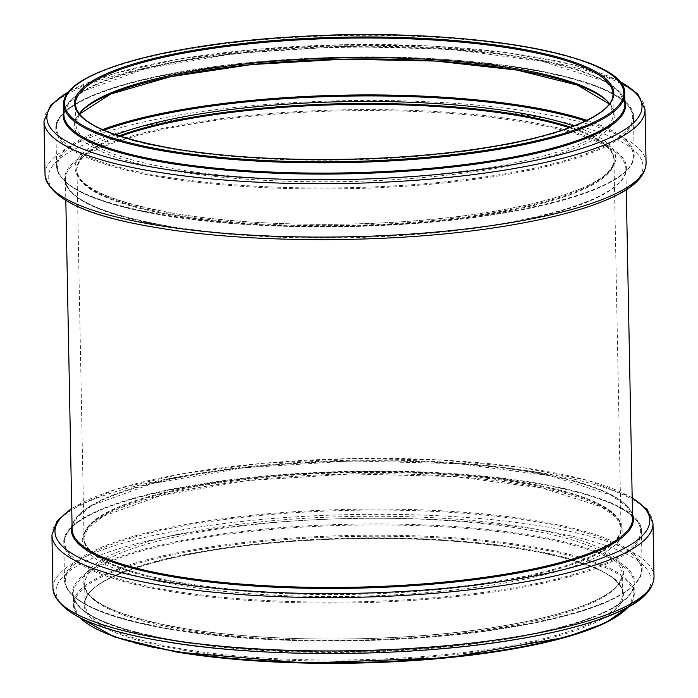 <?xml version="1.0" encoding="UTF-8"?>
<svg xmlns="http://www.w3.org/2000/svg" width="698" height="698" viewBox="0 0 698 698"><rect width="100%" height="100%" fill="white"/><g stroke="black" fill="none" stroke-linecap="round" stroke-linejoin="round"><path stroke-width="0.52" stroke-dasharray="3.49 2.62" d="M120.204 136.276A268.8 60.883 -1.1 0 0 76.719 170.539A268.8 60.883 -1.1 0 0 174.989 215.56A268.8 60.883 -1.1 0 0 460.916 218.273A268.8 60.883 -1.1 0 0 614.223 160.226A268.8 60.883 -1.1 0 0 569.455 127.647M120.361 136.328A268.547 60.831 -1.1 0 0 76.981 170.539A268.547 60.831 -1.1 0 0 175.146 215.516A268.547 60.831 -1.1 0 0 460.802 218.221A268.547 60.831 -1.1 0 0 613.97 160.226A268.547 60.831 -1.1 0 0 569.306 127.708M182.038 582.839A268.8 60.883 -1.1 0 0 467.965 585.543A268.8 60.883 -1.1 0 0 621.281 527.496A268.8 60.883 -1.1 0 0 351.356 471.778A268.8 60.883 -1.1 0 0 83.777 537.818A268.8 60.883 -1.1 0 0 182.038 582.839M182.195 582.786A268.547 60.831 -1.1 0 0 467.852 585.5A268.547 60.831 -1.1 0 0 621.019 527.505A268.547 60.831 -1.1 0 0 351.356 471.839A268.547 60.831 -1.1 0 0 84.03 537.809A268.547 60.831 -1.1 0 0 182.195 582.786M119.009 135.883A268.8 60.883 -1.1 0 0 76.71 169.719A268.8 60.883 -1.1 0 0 174.971 214.74A268.8 60.883 -1.1 0 0 460.898 217.444A268.8 60.883 -1.1 0 0 614.205 159.397A268.8 60.883 -1.1 0 0 570.641 127.211M115.755 134.793A270.353 61.241 -1.1 0 0 173.95 213.379A270.353 61.241 -1.1 0 0 524.442 205.535A270.353 61.241 -1.1 0 0 573.852 125.998M103.88 130.229A288.082 65.254 -1.1 0 0 162.678 215.176A288.082 65.254 -1.1 0 0 538.394 206.329A288.082 65.254 -1.1 0 0 585.535 120.981M102.449 129.61A288.859 65.429 -1.1 0 0 56.582 166.115A288.859 65.429 -1.1 0 0 162.172 214.495A288.859 65.429 -1.1 0 0 469.431 217.41A288.859 65.429 -1.1 0 0 634.185 155.026A288.859 65.429 -1.1 0 0 586.939 120.3M161.456 177.248A288.859 65.429 -1.1 0 0 468.716 180.154A288.859 65.429 -1.1 0 0 633.47 117.779A288.859 65.429 -1.1 0 0 343.407 57.899A288.859 65.429 -1.1 0 0 55.866 128.868A288.859 65.429 -1.1 0 0 161.456 177.248M161.919 176.289A288.108 65.263 -1.1 0 0 628.863 127.952A288.108 65.263 -1.1 0 0 243.174 63.256A288.108 65.263 -1.1 0 0 161.919 176.289M80.645 112.046A270.292 61.223 -1.1 0 0 173.174 170.827A270.292 61.223 -1.1 0 0 486.82 169.85A270.292 61.223 -1.1 0 0 608.063 101.925M79.249 113.87A268.8 60.883 -1.1 0 0 75.829 123.886A268.8 60.883 -1.1 0 0 174.09 168.907A268.8 60.883 -1.1 0 0 460.017 171.612A268.8 60.883 -1.1 0 0 613.333 113.565A268.8 60.883 -1.1 0 0 609.52 103.688M79.459 114.132L75.829 123.886L75.454 104.246A268.8 60.883 -1.1 0 0 173.715 149.267A268.8 60.883 -1.1 0 0 459.642 151.981A268.8 60.883 -1.1 0 0 612.949 93.925L613.333 113.565L609.328 103.958M624.675 93.707A280.526 63.544 -1.1 0 0 342.98 35.554A280.526 63.544 -1.1 0 0 63.727 104.473M624.876 103.967A280.526 63.544 -1.1 0 0 343.18 45.824A280.526 63.544 -1.1 0 0 63.919 114.742L68.901 102.754L84.475 90.679L144.87 68.928L235.75 53.388L343.198 46.478L450.829 49.261L542.233 61.293L603.412 80.715L619.44 92.18L624.876 103.967M624.797 100.154A281.277 63.71 -1.1 0 0 343.189 46.478A281.277 63.71 -1.1 0 0 63.85 110.921M619.117 81.195A297.601 67.409 -1.1 0 0 343.154 44.733A297.601 67.409 -1.1 0 0 68.797 91.761M645.039 109.638A300.585 68.09 -1.1 0 0 343.207 47.342A300.585 68.09 -1.1 0 0 43.983 121.182M646.069 162.992A300.585 68.09 -1.1 0 0 344.227 100.687A300.585 68.09 -1.1 0 0 45.012 174.535M156.919 227.592A297.479 67.383 -1.1 0 0 639.063 177.693A297.479 67.383 -1.1 0 0 240.827 110.895A297.479 67.383 -1.1 0 0 156.919 227.592M167.372 225.925A281.05 63.658 -1.1 0 0 622.878 178.775A281.05 63.658 -1.1 0 0 246.638 115.676A281.05 63.658 -1.1 0 0 167.372 225.925M167.878 226.606A280.273 63.483 -1.1 0 0 466.011 229.433A280.273 63.483 -1.1 0 0 625.87 168.907A280.273 63.483 -1.1 0 0 344.428 110.808A280.273 63.483 -1.1 0 0 65.42 179.665A280.273 63.483 -1.1 0 0 167.878 226.606M182.056 583.668A268.8 60.883 -1.1 0 0 467.983 586.372A268.8 60.883 -1.1 0 0 621.29 528.325A268.8 60.883 -1.1 0 0 351.373 472.607A268.8 60.883 -1.1 0 0 83.795 538.647A268.8 60.883 -1.1 0 0 182.056 583.668M181.105 585.605A270.353 61.241 -1.1 0 0 619.266 540.252A270.353 61.241 -1.1 0 0 257.353 479.543A270.353 61.241 -1.1 0 0 181.105 585.605M169.884 590.421A288.082 65.254 -1.1 0 0 636.785 542.093A288.082 65.254 -1.1 0 0 251.132 477.415A288.082 65.254 -1.1 0 0 169.884 590.421M169.413 591.398A288.859 65.429 -1.1 0 0 476.673 594.303A288.859 65.429 -1.1 0 0 641.418 531.92A288.859 65.429 -1.1 0 0 351.364 472.049A288.859 65.429 -1.1 0 0 63.815 543.018A288.859 65.429 -1.1 0 0 169.413 591.398M170.129 628.645A288.859 65.429 -1.1 0 0 477.388 631.559A288.859 65.429 -1.1 0 0 642.134 569.175A288.859 65.429 -1.1 0 0 352.08 509.304A288.859 65.429 -1.1 0 0 64.53 580.265A288.859 65.429 -1.1 0 0 170.129 628.645M170.617 629.326A288.108 65.263 -1.1 0 0 637.562 580.998A288.108 65.263 -1.1 0 0 251.873 516.302A288.108 65.263 -1.1 0 0 170.617 629.326M181.951 628.13A270.292 61.223 -1.1 0 0 620.025 582.786A270.292 61.223 -1.1 0 0 258.19 522.095A270.292 61.223 -1.1 0 0 181.951 628.13M182.937 629.491A268.8 60.883 -1.1 0 0 468.864 632.205A268.8 60.883 -1.1 0 0 622.171 574.157A268.8 60.883 -1.1 0 0 352.254 518.44A268.8 60.883 -1.1 0 0 84.667 584.47A268.8 60.883 -1.1 0 0 182.937 629.491M183.312 649.131A268.8 60.883 -1.1 0 0 469.239 651.845A268.8 60.883 -1.1 0 0 622.546 593.789A268.8 60.883 -1.1 0 0 352.63 538.079A268.8 60.883 -1.1 0 0 85.051 604.11A268.8 60.883 -1.1 0 0 183.312 649.131M182.789 650.117A269.646 61.075 -1.1 0 0 619.815 604.878A269.646 61.075 -1.1 0 0 258.836 544.335A269.646 61.075 -1.1 0 0 182.789 650.117M626.455 608.892A279.68 63.352 -1.1 0 0 457.12 539.022A279.68 63.352 -1.1 0 0 112.945 571.985A279.68 63.352 -1.1 0 0 176.428 651.993M628.095 607.225A280.526 63.544 -1.1 0 0 634.273 593.562A280.526 63.544 -1.1 0 0 352.577 535.418A280.526 63.544 -1.1 0 0 73.325 604.337A280.526 63.544 -1.1 0 0 80.026 617.756M175.678 641.061A280.526 63.544 -1.1 0 0 474.082 643.888A280.526 63.544 -1.1 0 0 634.081 583.301A280.526 63.544 -1.1 0 0 352.385 525.158A280.526 63.544 -1.1 0 0 73.124 594.068A280.526 63.544 -1.1 0 0 175.678 641.061M175.189 640.371A281.277 63.71 -1.1 0 0 631.053 593.187A281.277 63.71 -1.1 0 0 254.517 530.035A281.277 63.71 -1.1 0 0 175.189 640.371M646.339 592.593A297.601 67.409 -1.1 0 0 455.14 520.691A297.601 67.409 -1.1 0 0 95.007 557.248A297.601 67.409 -1.1 0 0 164.798 641.471M654.017 576.853A300.585 68.09 -1.1 0 0 352.176 514.557A300.585 68.09 -1.1 0 0 52.961 588.397M652.988 523.509A300.585 68.09 -1.1 0 0 351.155 461.204A300.585 68.09 -1.1 0 0 51.931 535.052M632.187 498.023A297.479 67.383 -1.1 0 0 351.103 458.612A297.479 67.383 -1.1 0 0 71.746 508.781M632.501 514.478A281.05 63.658 -1.1 0 0 351.146 460.933A281.05 63.658 -1.1 0 0 72.06 525.236M632.58 518.378A280.273 63.483 -1.1 0 0 351.138 460.279A280.273 63.483 -1.1 0 0 72.13 529.136L77.103 517.166L92.668 505.099L153.002 483.365L243.794 467.843L351.146 460.942L458.691 463.716L550.015 475.739L611.134 495.144L627.144 506.6L632.58 518.378M614.223 160.226L614.205 159.397C613.481 180.581 564.839 199.654 490.895 211.852C395.757 227.827 261.157 228.464 174.177 213.379C110.52 201.774 78.036 187.221 76.71 169.719L76.719 170.539M162.573 215.176C94.466 203.432 59.138 187.081 56.582 166.115L55.866 128.868C52.673 95.103 170.94 63.78 313.838 58.161C477.484 50.361 636.96 78.9 633.47 117.779L634.185 155.026C635.119 178.863 579.419 201.582 492.945 214.775C391.901 230.689 253.226 230.864 162.573 215.176M618.55 80.575L572.439 64.565L507.463 52.716L428.86 45.911L343.172 44.707L257.588 49.2L179.299 59.016L114.804 73.351L69.338 91.124M626.263 189.769L625.87 168.907C626.062 178.697 615.872 188.416 595.289 198.066C572.098 208.606 539.31 217.366 496.932 224.346C397.965 240.958 258.033 241.63 167.485 225.925C101.219 214.077 67.2 198.66 65.42 179.665L65.821 200.527M83.777 537.818L88.384 527.697L103.147 516.276L161.002 495.458L248.226 480.556L351.391 473.925L454.738 476.586L542.477 488.138L601.091 506.713L616.282 517.558L621.281 527.496M641.418 531.92C645.039 492.692 482.554 464.074 317.756 472.485C176.507 478.514 60.735 509.575 63.815 543.018L64.53 580.265C67.095 601.231 102.423 617.582 170.521 629.326C263.853 645.51 408.068 644.743 509.741 627.519C595.071 612.888 639.202 593.44 642.134 569.175L641.418 531.92M182.134 628.139C118.486 616.535 85.994 601.981 84.667 584.47L85.051 604.11C81.23 576.138 185.066 545.976 313.882 540.112C469.702 530.541 627.598 559.273 622.546 593.789L622.171 574.157C621.176 584.313 611.387 593.466 592.794 601.615C570.798 611.527 539.842 619.798 499.916 626.438C404.727 642.57 269.48 643.294 182.134 628.139M79.45 617.46L73.325 604.337L73.124 594.068C74.904 613.08 108.958 628.514 175.277 640.38C263.975 655.736 400.024 655.492 498.642 639.804C543.716 632.754 578.494 623.724 602.976 612.722C623.907 602.993 634.273 593.187 634.081 583.301L634.273 593.562L628.662 606.92M632.179 497.508L587.376 480.25L521.528 467.398L440.333 459.956L351.129 458.577L262.029 463.376L181.166 473.933L115.833 489.307L71.737 508.275M621.019 527.505L613.97 160.226M84.03 537.809L76.981 170.539"/><path stroke-width="1.05" d="M569.455 127.647A268.8 60.883 -1.1 0 0 120.204 136.276M569.306 127.708A268.547 60.831 -1.1 0 0 120.361 136.328M570.641 127.211A268.8 60.883 -1.1 0 0 119.009 135.883M573.852 125.998A270.353 61.241 -1.1 0 0 115.755 134.793M585.535 120.981A288.082 65.254 -1.1 0 0 103.88 130.229M586.939 120.3A288.859 65.429 -1.1 0 0 102.449 129.61M608.063 101.925A270.292 61.223 -1.1 0 0 343.433 59.156A270.292 61.223 -1.1 0 0 80.645 112.046M609.52 103.688A268.8 60.883 -1.1 0 0 343.407 57.847A268.8 60.883 -1.1 0 0 79.249 113.87M612.949 93.925A268.8 60.883 -1.1 0 0 343.032 38.215A268.8 60.883 -1.1 0 0 75.454 104.246C77.138 122.438 109.761 137.218 173.313 148.587C258.923 163.419 390.636 163.062 485.302 147.714C564.307 135.639 614.528 113.626 612.949 93.925M173.156 148.604A269.646 61.075 -1.1 0 0 610.192 103.365A269.646 61.075 -1.1 0 0 249.212 42.814A269.646 61.075 -1.1 0 0 173.156 148.604M166.796 150.471A279.68 63.352 -1.1 0 0 620.077 103.557A279.68 63.352 -1.1 0 0 245.679 40.754A279.68 63.352 -1.1 0 0 166.796 150.471M166.272 151.457A280.526 63.544 -1.1 0 0 464.676 154.284A280.526 63.544 -1.1 0 0 624.675 93.707C628.418 54.898 464.868 26.986 302.714 36.331C168.724 42.944 60.944 72.592 63.727 104.473A280.526 63.544 -1.1 0 0 166.272 151.457M63.727 104.473L63.919 114.742A280.526 63.544 -1.1 0 0 166.473 161.727A280.526 63.544 -1.1 0 0 464.877 164.554A280.526 63.544 -1.1 0 0 624.876 103.967L624.675 93.707M63.85 110.921A281.277 63.71 -1.1 0 0 166.011 162.686A281.277 63.71 -1.1 0 0 474.378 164.318A281.277 63.71 -1.1 0 0 624.797 100.154M68.797 91.761A297.601 67.409 -1.1 0 0 155.698 167.686A297.601 67.409 -1.1 0 0 521.947 163.009A297.601 67.409 -1.1 0 0 619.117 81.195M69.338 91.124L50.631 105.241L43.983 121.182A300.585 68.09 -1.1 0 0 153.865 171.525A300.585 68.09 -1.1 0 0 473.602 174.561A300.585 68.09 -1.1 0 0 645.039 109.638L637.798 93.968L618.55 80.575M43.983 121.182L45.012 174.535A300.585 68.09 -1.1 0 0 154.895 224.878A300.585 68.09 -1.1 0 0 474.631 227.906A300.585 68.09 -1.1 0 0 646.069 162.992L645.039 109.638M176.428 651.993A279.68 63.352 -1.1 0 0 626.455 608.892M80.026 617.756A280.526 63.544 -1.1 0 0 175.87 651.321A280.526 63.544 -1.1 0 0 628.095 607.225M164.798 641.471A297.601 67.409 -1.1 0 0 646.339 592.593M162.835 638.74A300.585 68.09 -1.1 0 0 482.571 641.767A300.585 68.09 -1.1 0 0 654.017 576.853C653.171 594.356 633.592 605.777 612.827 614.449C588.423 624.492 555.905 632.877 515.29 639.595C410.075 657.411 261.069 658.214 164.431 641.462C93.82 629.91 56.669 612.225 52.961 588.397A300.585 68.09 -1.1 0 0 162.835 638.74M52.961 588.397L51.931 535.052A300.585 68.09 -1.1 0 0 161.814 585.395A300.585 68.09 -1.1 0 0 481.55 588.423A300.585 68.09 -1.1 0 0 652.988 523.509L647.299 509.592L632.179 497.508M71.746 508.781A297.479 67.383 -1.1 0 0 163.716 581.513A297.479 67.383 -1.1 0 0 523.971 577.909A297.479 67.383 -1.1 0 0 632.187 498.023M72.06 525.236A281.05 63.658 -1.1 0 0 174.116 577.045A281.05 63.658 -1.1 0 0 482.414 578.659A281.05 63.658 -1.1 0 0 632.501 514.478M65.821 200.527L72.13 529.136A280.273 63.483 -1.1 0 0 174.587 576.077A280.273 63.483 -1.1 0 0 472.721 578.904A280.273 63.483 -1.1 0 0 632.58 518.378L626.263 189.769M609.328 103.958L577.403 85.112L517 70.097L435.709 61.066L343.433 59.164L251.289 64.609L170.425 76.745L110.633 94.073L79.459 114.132M646.069 162.992C645.205 180.503 625.67 191.845 605.393 200.37C580.701 210.604 547.625 219.12 506.163 225.925C401.027 243.558 252.763 244.283 156.483 227.592C85.88 216.04 48.72 198.354 45.012 174.535M628.662 606.92L605.419 622.948L565.729 637.309L448.072 657.743L305.96 663.1L176.271 652.002L114.332 636.934L79.45 617.46M654.017 576.853L652.988 523.509M71.737 508.275L57.088 520.926L51.931 535.052"/></g></svg>
